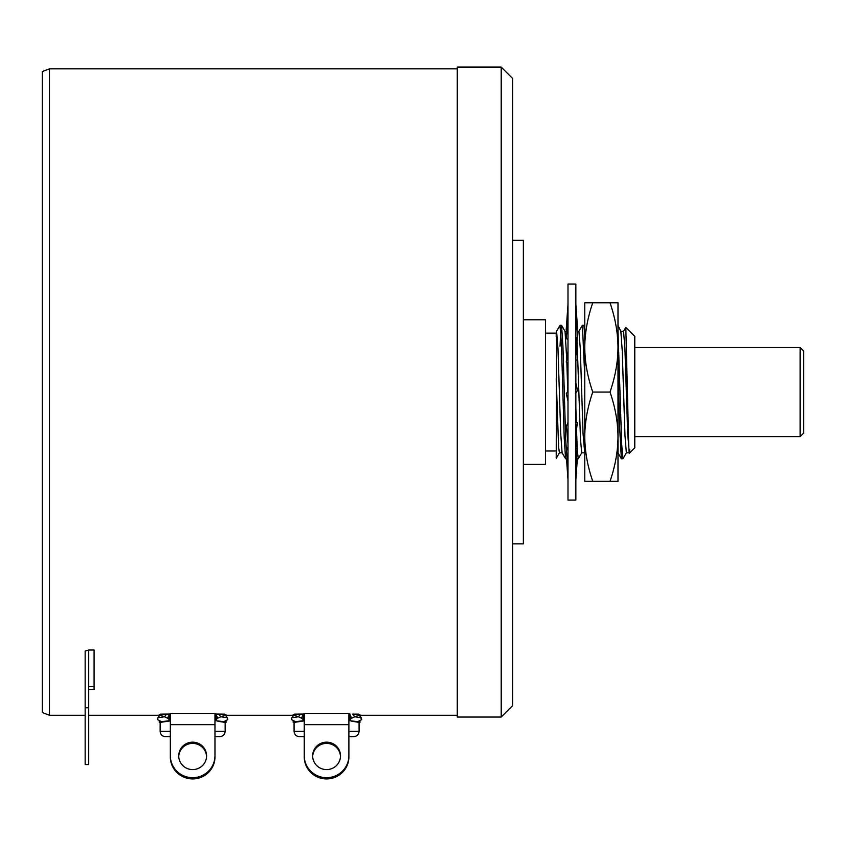 <?xml version="1.0" encoding="UTF-8"?>
<svg xmlns="http://www.w3.org/2000/svg" width="846" height="846" viewBox="0 0 846 846"><rect width="100%" height="100%" fill="white"/><g stroke="black" fill="none" stroke-linecap="round" stroke-linejoin="round"><path stroke-width="1.27" d="M85.16 707.774L88.724 707.774L88.724 764.562L85.16 764.562L85.16 651.103L88.724 650.024L94.086 650.024L94.086 689.67L88.724 689.67M359.962 714.743L359.413 714.775L359.962 715.896M359.413 714.775L359.878 715.769M353.226 714.098L352.623 714.098M352.571 714.098L358.63 714.14L361.284 717.746L361.676 719.618L359.423 715.113L354.738 716.774L352.571 714.098M304.253 720.623L295.497 721.649L293.181 721.427L295.497 721.649L291.479 719.618L291.859 717.746L294.514 714.14L303.481 714.045L298.501 714.109M294.313 714.606L293.181 714.743L294.313 714.606M304.253 720.263L303.185 720.094L303.185 714.024L304.253 714.024M304.253 755.711L304.253 713.432L348.89 713.432L348.89 755.711A22.324 21.985 180 0 1 326.577 777.686A22.324 21.985 180 0 1 304.253 755.711L304.253 756.948A22.324 21.985 0 0 0 326.577 778.923A22.324 21.985 0 0 0 348.89 756.948L348.89 755.711M348.89 714.024L349.969 714.024L349.969 720.094L348.89 720.263M226.041 714.743L225.491 714.775L226.041 715.896M225.491 714.775L225.956 715.769M224.708 714.14L215.751 714.045L224.708 714.14L227.363 717.746L227.754 719.618L223.735 721.649L226.041 720.919M170.332 720.623L161.565 721.649L159.26 721.427L161.565 721.649L157.557 719.618L157.938 717.746L160.592 714.14L169.56 714.045L164.579 714.109M160.391 714.606L159.26 714.743L160.391 714.606M170.332 720.263L169.263 720.094L169.263 714.024L170.332 714.024M170.332 755.711L170.332 713.432L214.969 713.432L214.969 755.711A22.324 21.985 180 0 1 192.655 777.686A22.324 21.985 180 0 1 170.332 755.711L170.332 756.948A22.324 21.985 0 0 0 192.655 778.923A22.324 21.985 0 0 0 214.969 756.948L214.969 755.711M214.969 714.024L216.047 714.024L216.047 720.094L214.969 720.263M49.438 715.261L49.438 68.854L42.3 71.582L42.3 712.533L49.438 715.261L85.16 715.261M501.213 67.077L457.284 67.077L457.284 717.048L501.213 717.048L501.213 67.077L512.644 78.498L512.644 705.617L501.213 717.048M512.644 543.841L523.357 543.841L523.357 240.285L512.644 240.285M523.357 464.348L545.49 464.348L545.49 319.777L523.357 319.777M556.213 336.645L556.213 333.134L545.49 333.134M556.213 457.855L556.594 331.315L557.958 348.467L560.718 433.575L562.082 452.726L565.583 458.775M584.776 376.798L582.397 325.276L578.823 331.389M576.369 458.141L576.443 457.369M566.513 451.193L566.365 453.678M560.084 325.276L561.564 325.35L562.939 346.363L565.678 439.444L567.042 458.839L565.572 458.775L564.197 437.636L561.448 344.301L559.978 325.382M577.215 331.315L578.918 331.315L580.282 348.573L583.042 433.512L584.776 453.382M584.776 416.021L584.776 404.219M584.776 401.416L584.776 390.196M592.75 302.773L584.776 302.773L584.776 481.342L610.019 481.342C615.275 466.009 617.929 451.13 617.992 436.705L617.992 302.773L592.75 302.773C587.505 318.107 584.84 332.986 584.776 347.42C584.84 361.855 587.505 376.734 592.75 392.058L610.019 392.058C615.275 376.724 617.929 361.845 617.992 347.42C617.929 332.964 615.264 318.085 610.019 302.773M584.776 327.116L584.776 328.1M584.776 329.845L584.776 335.101L583.888 325.35L584.776 326.894M610.019 481.342L617.992 481.342L617.992 436.705C617.929 422.249 615.264 407.37 610.019 392.058M617.992 357.424L617.992 348.256M617.992 340.282L617.992 328.089M629.138 452.811L626.347 452.811L624.983 435.574L622.233 350.762L620.858 331.389L617.992 325.298M617.982 456.332L617.992 455.222M617.992 445.979L617.992 436.695M617.992 411.399L617.992 400.655M617.992 387.172L617.992 371.563M617.992 369.374L619.684 428.192L621.376 458.775L622.963 458.754M592.75 392.058C587.505 407.381 584.84 422.26 584.776 436.705C584.84 451.14 587.505 466.019 592.75 481.342M617.992 330.511L621.651 443.748L622.868 458.839M620.774 331.315L623.555 331.315L624.93 348.584L627.679 433.416L629.297 453.17M629.741 449.3C629.223 458.521 628.694 449.829 628.176 423.212L625.818 327.391L623.47 331.389M629.361 453.192L634.775 447.777L634.775 336.348L625.818 327.391M800.126 347.473L803.7 351.048L803.7 433.078L800.126 436.652L800.126 347.473L634.775 347.473M556.213 378.871L558.593 446.773L559.386 452.811L562.178 452.8M561.564 325.35L565.054 331.389L566.778 360.068M566.852 362.458L567.74 391.338M576.951 337.723L580.515 439.634L581.71 452.811L584.491 452.8M560.041 346.173L560.782 330.437M575.851 311.54L577.628 337.279L575.851 338.104M575.851 340.42L577.628 359.656L575.851 360.459M575.851 383.132L577.596 390.577L575.46 393.179M575.851 407.571L576.274 422.545L577.469 422.683L575.851 433.152M576.401 426.659L577.226 448.655M577.247 448.898L578.22 458.839L581.794 452.726M582.397 325.276L583.888 325.35M567.994 472.576L566.482 450.675L567.994 446.614M567.994 443.706L566.376 426.236L567.994 422.376M567.994 400.993L566.281 393.676L567.994 390.989M575.851 479.883L577.332 458.796L576.623 458.564M566.513 458.839L567.994 479.883M567.994 284.034L567.994 500.092L575.851 500.092L575.851 284.034L567.994 284.034M567.994 320.465L566.217 338.622L567.994 339.415M577.628 329.58L575.851 304.243M567.994 304.243L566.217 329.58L567.095 329.602M566.746 329.591L566.63 331.315M577.628 338.622L576.983 338.167M575.851 428.235L576.835 424.872M575.851 463.65L577.279 448.539L575.788 447.989M567.994 355.88L566.217 361.982L567.994 363.304M88.724 707.774L88.724 650.024M88.724 686.55L94.086 686.55M357.657 721.649L348.89 720.623L357.657 721.649L359.962 721.427L357.657 721.649L361.676 719.618M351.619 721.247L359.962 722.41L359.962 720.919M293.181 714.743L293.181 715.896M293.181 720.919L293.181 722.41L294.07 722.41L294.08 731.335L304.253 731.335M293.742 714.775L293.276 715.769M300.573 714.098L298.405 716.774L301.472 718.201L303.481 714.045M293.731 715.113L298.405 716.774L291.859 717.746M303.185 719.586L301.472 718.201M303.185 720.094L304.253 720.094M348.89 720.094L349.969 720.094M349.673 714.045L351.672 718.201L349.969 719.586M351.672 718.201L354.738 716.774L361.284 717.746M348.89 731.335L359.074 731.335L359.074 722.41L357.647 722.156M357.086 722.072L354.294 721.627M303.228 721.025L294.07 722.41M294.08 731.335C294.366 734.561 296.153 736.348 299.431 736.686L304.253 736.686M348.89 736.686L353.713 736.686C357.001 736.348 358.789 734.561 359.074 731.335M312.66 756.504A13.927 13.716 180 0 1 326.577 743.401A13.927 13.716 180 0 1 340.494 756.504M326.577 742.164A13.927 13.716 0 0 0 312.65 755.88A13.927 13.716 0 0 0 326.577 769.596A13.927 13.716 0 0 0 340.504 755.88A13.927 13.716 0 0 0 326.577 742.164M217.697 721.247L225.152 722.41L226.041 722.41L226.041 721.427M159.26 714.743L159.26 715.896M159.26 720.919L159.26 722.41L160.148 722.41L160.148 731.335L170.332 731.335M159.809 714.775L159.355 715.769M166.651 714.098L164.484 716.774L167.55 718.201L169.56 714.045M159.809 715.113L164.484 716.774L157.938 717.746M169.263 719.586L167.55 718.201M169.263 720.094L170.332 720.094M214.969 720.094L216.047 720.094M215.751 714.045L217.75 718.201L216.047 719.586M217.75 718.201L220.817 716.774L218.649 714.098M227.363 717.746L220.817 716.774L225.491 715.113M214.969 720.623L223.735 721.649L214.969 720.623M214.969 731.335L225.152 731.335L225.152 722.41L223.714 722.156M223.164 722.072L220.372 721.627M169.306 721.025L160.148 722.41M160.148 731.335C160.444 734.561 162.231 736.348 165.509 736.686L170.332 736.686L170.332 756.948M214.969 736.686L219.791 736.686C223.08 736.348 224.867 734.561 225.152 731.335M178.739 756.504A13.927 13.716 180 0 1 192.655 743.401A13.927 13.716 180 0 1 206.561 756.504M192.655 742.164A13.927 13.716 0 0 0 178.728 755.88A13.927 13.716 0 0 0 192.655 769.596A13.927 13.716 0 0 0 206.583 755.88A13.927 13.716 0 0 0 192.655 742.164M304.253 724.662L348.89 724.662M170.332 724.662L214.969 724.662M88.724 715.261L159.26 715.261M226.041 715.261L293.181 715.261M359.962 715.261L457.284 715.261M49.438 68.854L457.284 68.854M545.49 450.992L556.213 450.992M559.999 325.35L556.509 331.389M622.942 458.775L626.442 452.726M617.887 452.726L621.376 458.775M800.126 436.652L634.775 436.652M564.969 331.315L567.751 331.315M559.481 452.726L556.203 458.384M577.332 458.839L578.22 458.839M567.74 323.077L567.994 317.631M576.105 461.049L575.851 466.484M567.01 359.243L567.994 350.974"/></g></svg>
